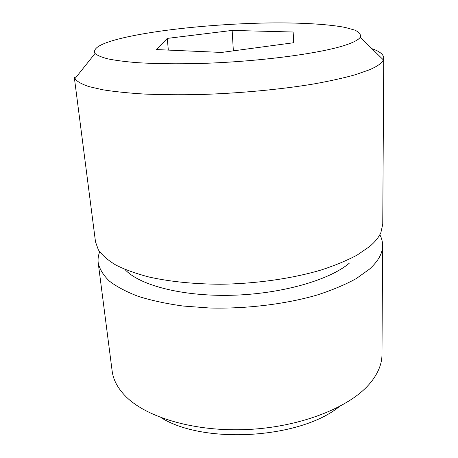 <?xml version="1.0" encoding="UTF-8"?>
<svg xmlns="http://www.w3.org/2000/svg" width="458" height="458" viewBox="0 0 458 458"><rect width="100%" height="100%" fill="white"/><g stroke="black" fill="none" stroke-linecap="round" stroke-linejoin="round"><path stroke-width="0.69" d="M99.678 251.848C98.247 255.512 97.76 259.199 98.218 262.921C99.615 269.144 103.319 275.184 109.319 281.046C116.676 286.708 126.322 291.815 138.259 296.366C151.415 300.494 166.334 303.717 183.011 306.03L209.558 307.999C246.524 308.961 285.683 304.152 317.234 294.986C332.296 290.091 345.315 284.624 356.284 278.584L369.469 269.138C378.262 261.146 382.648 253.28 382.625 245.528C382.625 241.778 381.691 238.171 379.825 234.714M382.625 245.528L381.972 354.521C381.972 363.297 378.589 372.142 371.833 381.05L369.491 383.901C349.448 407.437 300.912 426.913 247.961 429.49C195.005 432.106 146.205 417.473 125.446 396.118C117.654 388.098 113.223 379.734 112.147 371.02L98.218 262.921M339.075 406.778C300.076 438.695 203.696 444.586 161.096 417.667M124.845 269.361C138.911 285.013 181.454 296.509 231.301 295.278C281.132 294.093 329.348 280.176 349.305 263.195M95.046 53.477C97.308 55.447 101.613 57.25 107.962 58.887C115.49 60.404 124.971 61.641 136.404 62.603C155.153 63.834 177.114 64.097 202.293 63.404C261.524 61.509 323.382 53.042 347.164 44.529C354.383 41.993 358.74 39.565 360.246 37.258C361.156 34.625 359.364 32.249 354.881 30.142L345.08 27.417C328.644 24.28 303.356 22.791 274.651 22.9C224.042 23.278 164.691 28.74 126.9 37.024C102.609 42.388 91.989 47.872 95.046 53.477L74.877 78.736L74.253 76.938L95.499 241.824L98.35 249.833C102.117 255.192 107.951 260.27 115.868 265.067C124.971 269.625 135.992 273.603 148.924 277.004C169.895 281.664 193.768 284.075 220.544 284.235C256.028 283.777 292.21 278.573 321.184 269.997C335.021 265.463 347.009 260.488 357.148 255.072L369.463 246.644C375.045 241.95 378.858 237.25 380.896 232.549L382.751 224.254L383.747 58.011C383.564 54.428 379.625 51.319 371.919 48.685M74.877 78.736C77.104 81.535 81.753 84.146 88.829 86.573L102.867 89.797C114.5 91.646 128.297 93.066 144.259 94.05C161.279 94.749 179.593 94.915 199.196 94.554C239.007 93.375 280.708 89.47 314.125 83.906C330.075 81.014 343.849 77.946 355.454 74.7L369.423 69.793C377.455 66.336 382.098 63.027 383.346 59.872L383.747 58.011M293.131 32.008L293.813 42.714L221.592 52.435L156.264 49.567L167.302 38.403L232.154 30.428L293.131 32.008L293.481 42.754M168.315 50.094L167.302 38.403M233.357 50.849L232.154 30.428M360.246 37.258L383.346 59.872"/></g></svg>

